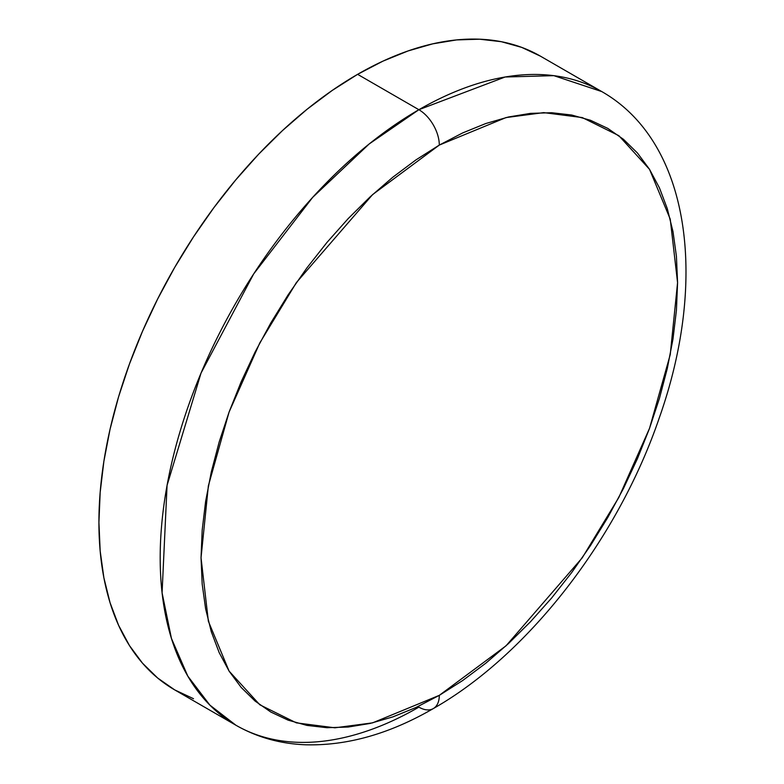 <?xml version="1.0" encoding="UTF-8"?>
<svg xmlns="http://www.w3.org/2000/svg" width="784" height="784" viewBox="0 0 784 784"><rect width="100%" height="100%" fill="white"/><g stroke="black" fill="none" stroke-linecap="round" stroke-linejoin="round"><path stroke-width="1.18" d="M357.612 74.333A365.844 211.219 120 0 0 118.609 396.724A365.844 211.219 120 0 0 174.685 689.881L157.643 678.003L142.512 663.195L129.468 645.585L118.609 625.348L110.054 602.69L103.89 577.808L100.166 550.966L98.921 522.409L100.166 492.411L103.89 461.257L110.054 429.26L118.609 396.724L129.468 363.952L142.512 331.279L157.643 298.998L174.685 267.432L193.501 236.886L213.885 207.652L235.661 180.016L258.612 154.232L282.514 130.556L307.142 109.211L332.259 90.415L357.612 74.333L418.881 109.711L357.612 74.333L382.964 61.132L408.082 50.94L432.709 43.845L456.611 39.915L479.563 39.2L501.329 41.699L521.723 47.393L540.539 56.213A365.844 211.219 120 0 0 357.612 74.333M418.881 707.139A365.844 211.219 -60 0 1 235.955 725.259A365.844 211.219 -60 0 1 179.879 432.102A365.844 211.219 -60 0 1 418.881 109.711L369.186 143.962L312.679 197.362L253.693 273.91L201.067 373.017L167.07 485.355L162.082 592.792L171.431 638.401L187.797 676.122L209.847 705.09L235.955 725.259C257.201 737.391 280.574 743.898 306.074 744.8C347.537 745.79 389.952 733.716 433.317 708.569A28.881 16.68 -120 0 0 439.305 695.349L372.586 722.858L334.895 727.807L296.342 722.858L259.788 704.767L229.065 671.065L208.368 621.271L201.037 557.777L208.368 485.825L229.065 412.119L259.788 342.951L296.342 282.642L372.586 194.608L439.305 145.079A28.881 16.68 -120 0 0 418.881 109.711A28.881 16.68 60 0 1 439.305 145.079L415.951 159.887L392.823 177.204L370.136 196.862L348.125 218.667L326.987 242.413L306.926 267.873L288.149 294.804L270.823 322.939L255.114 352.006L241.188 381.739L229.163 411.835L219.167 442.019L211.298 471.988L205.614 501.456L202.184 530.151L201.037 557.777L202.184 584.08L205.614 608.815L211.298 631.718L219.167 652.592L229.163 671.231L241.188 687.45L255.114 701.092L270.823 712.039L288.149 720.163L306.926 725.406L326.987 727.709L348.125 727.042L370.136 723.436L392.823 716.899L415.951 707.501L439.305 695.349L462.658 680.541L485.786 663.225L508.473 643.566L530.484 621.761L551.622 598.016L571.683 572.555L590.46 545.625L607.786 517.489L623.486 488.422L637.421 458.689L649.436 428.593L659.432 398.409L667.311 368.441L672.995 338.972L676.425 310.278L677.572 282.652L676.425 256.348L672.995 231.613L667.311 208.711L659.432 187.837L649.436 169.197L637.421 152.978L623.486 139.336L607.786 128.39L590.46 120.266L571.683 115.023L551.622 112.72L530.484 113.376L508.473 116.992L485.786 123.529L462.658 132.927L439.305 145.079L506.023 117.571L543.714 112.622L582.267 117.571L618.821 135.661L649.544 169.364L670.242 219.157L677.572 282.652L670.242 354.603L649.544 428.309L618.821 497.477L582.267 557.777L506.023 645.82L439.305 695.349A28.881 16.68 60 0 1 433.317 708.569A28.881 16.68 60 0 1 418.881 707.139M540.529 56.213L601.798 91.591L553.837 75.656L505.112 77.008L418.881 109.711A365.844 211.219 -60 0 1 601.798 91.591C690.586 142.276 708.06 280.153 659.354 417.676C618.341 538.206 528.71 654.405 433.317 708.569M193.501 698.711L174.685 689.881L235.955 725.259"/></g></svg>
